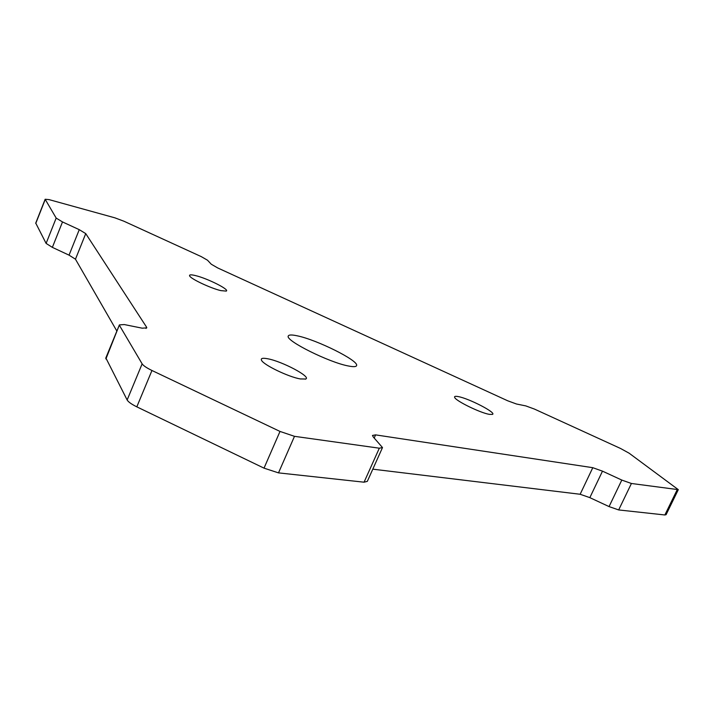 <?xml version="1.0" encoding="UTF-8"?>
<svg xmlns="http://www.w3.org/2000/svg" width="714" height="714" viewBox="0 0 714 714"><rect width="100%" height="100%" fill="white"/><g stroke="black" fill="none" stroke-linecap="round" stroke-linejoin="round"><path stroke-width="1.07" d="M267.625 358.749C281.994 361.284 311.456 376.858 305.744 379.009L300.308 378.938C288.617 377.01 263.448 364.872 261.52 360.284C260.565 358.321 262.6 357.803 267.625 358.749M458.227 396.591C468.946 398.43 496.89 412.915 492.455 414.406L489.322 414.352C480.352 412.924 456.032 401.054 454.702 397.502C454.113 396.332 455.291 396.029 458.227 396.591M195.44 275.577C207.381 278.38 230.042 289.759 226.249 291.098L220.885 290.625C210.8 288.322 190.825 278.924 189.656 275.952C189.04 274.622 190.977 274.497 195.44 275.577M297.372 335.848C316.882 339.81 358.598 360.561 356.616 365.479C356.313 366.853 353.546 367.023 348.316 365.97C329.145 362.471 285.564 340.739 288.215 336.16C288.599 334.705 291.651 334.607 297.372 335.848M678.238 489.777L666.1 514.669L664.877 514.972L618.672 509.939L609.06 506.592L589.835 497.64L580.143 494.266L372.797 469.169M382.365 447.865L367.326 481.361L364.069 482.191L278.505 472.873L264.019 468.143L136.811 406.846C131.546 404.24 128.324 401.955 127.146 399.983L105.85 357.919M116.864 331.073L75.461 259.2L69.044 255.148L52.363 247.374L46.107 243.412L35.736 223.08M46.107 243.412L56.174 218.073L45.16 199.26L49.061 199.617L114.883 217.832L123.968 221.242L201.196 256.585L207.524 260.226L211.273 264.225L217.743 267.964L507.725 400.795L516.481 404.008L525.79 405.9L534.411 409.06L620.511 448.454L629.105 453.185L678.3 489.652L631.417 483.485L618.672 509.939M56.174 218.073L62.502 221.938L52.363 247.374M69.044 255.148L79.263 229.667L62.502 221.938M79.263 229.667L85.742 233.612L75.461 259.2M145.995 328.449L146.548 327.119L85.742 233.612M146.548 327.119L146.781 327.869L142.157 328.172L124.298 324.558L119.399 324.897L105.904 358.946M127.146 399.983L142.14 363.854L119.586 325.611M142.14 363.854C143.38 365.693 146.656 367.906 151.957 370.495L280.004 431.434L294.489 436.325L278.505 472.873M364.069 482.191L379.321 448.196L294.489 436.325M379.321 448.196L382.499 447.562L373.297 437.013L372.467 435.442L375.591 434.88L374.207 437.985M580.143 494.266L592.79 467.688L375.591 434.88M592.79 467.688L602.482 471.151L589.835 497.64M609.06 506.592L621.805 480.067L602.482 471.151M621.805 480.067L631.417 483.485M45.223 199.501L35.762 223.428M664.877 514.972L677.113 489.884M264.019 468.143L280.004 431.434M151.957 370.495L136.811 406.846M305.262 379.196L305.744 379.009M105.743 358.178L119.399 324.897M45.16 199.26L35.709 223.161"/></g></svg>
